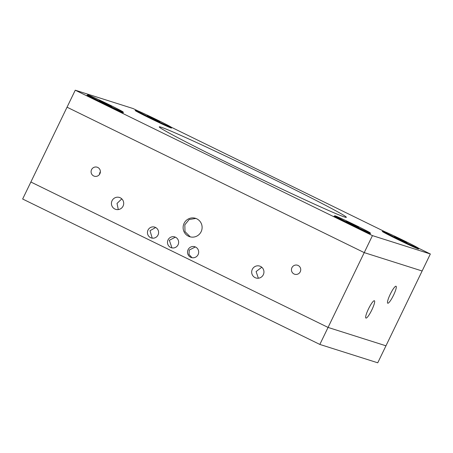 <?xml version="1.0" encoding="UTF-8"?>
<svg xmlns="http://www.w3.org/2000/svg" width="453" height="453" viewBox="0 0 453 453"><rect width="100%" height="100%" fill="white"/><g stroke="black" fill="none" stroke-linecap="round" stroke-linejoin="round"><path stroke-width="0.68" d="M137.769 110.826L133.159 108.567L75.255 90.198L30.872 182.01L328.063 327.428L319.841 344.433L22.65 199.014L30.872 182.01L328.063 327.428L385.962 345.803L422.128 270.99L364.229 252.615L422.128 270.99L430.35 253.986L418.379 248.131M319.841 344.433L377.745 362.802L385.962 345.803L328.063 327.428L364.229 252.615L67.038 107.197L364.229 252.615L372.445 235.611L430.35 253.986M106.636 103.828L99.213 100.447L107.474 104.62L111.67 106.472L106.636 103.828M104.535 103.21L103.414 102.282L102.542 102.225M87.689 94.87L87.423 95.413A19.722 0.515 25.8 0 0 87.423 95.43A19.722 0.515 25.8 0 0 103.561 103.788A19.722 0.515 25.8 0 0 122.61 112.525A19.722 0.515 25.8 0 0 122.927 112.593A19.722 0.515 25.8 0 0 122.933 112.582L123.199 112.033A19.722 0.515 25.8 0 0 107.259 103.76A19.722 0.515 25.8 0 0 88.012 94.92A19.722 0.515 25.8 0 0 87.689 94.87A19.722 0.515 25.8 0 0 103.624 103.142A19.722 0.515 25.8 0 0 122.876 111.982A19.722 0.515 25.8 0 0 123.199 112.033M109.416 105.526L108.318 105.017M103.267 102.588L103.414 102.282M154.779 119.105L147.355 115.725L155.617 119.898L159.813 121.744L154.779 119.105M152.684 118.488L151.562 117.553L150.685 117.503M135.606 110.849L135.566 110.702A19.722 0.515 25.8 0 0 135.566 110.702A19.722 0.515 25.8 0 0 151.704 119.065A19.722 0.515 25.8 0 0 170.753 127.803A19.722 0.515 25.8 0 0 171.07 127.865A19.722 0.515 25.8 0 0 171.081 127.859L171.342 127.31A19.722 0.515 25.8 0 0 155.407 119.031A19.722 0.515 25.8 0 0 136.16 110.198A19.722 0.515 25.8 0 0 135.832 110.141A19.722 0.515 25.8 0 0 151.772 118.42A19.722 0.515 25.8 0 0 171.019 127.253A19.722 0.515 25.8 0 0 171.342 127.31M157.559 120.798L156.461 120.294M151.41 117.865L151.562 117.553M401.885 240.011L394.461 236.63L402.717 240.803L406.919 242.655L401.885 240.011M399.784 239.394L398.663 238.465L397.791 238.408M382.938 231.053L382.672 231.596A19.722 0.515 25.8 0 0 382.672 231.613A19.722 0.515 25.8 0 0 398.81 239.971A19.722 0.515 25.8 0 0 417.859 248.708A19.722 0.515 25.8 0 0 418.17 248.776A19.722 0.515 25.8 0 0 418.181 248.765L418.447 248.216A19.722 0.515 25.8 0 0 402.507 239.943A19.722 0.515 25.8 0 0 383.261 231.104A19.722 0.515 25.8 0 0 382.938 231.053A19.722 0.515 25.8 0 0 398.872 239.326A19.722 0.515 25.8 0 0 418.119 248.165A19.722 0.515 25.8 0 0 418.447 248.216M404.665 241.709L403.561 241.2M398.515 238.771L398.663 238.465M353.742 224.739L346.313 221.353L354.574 225.526L358.77 227.378L353.742 224.739M351.641 224.122L350.52 223.187L349.648 223.136M334.563 216.483L334.524 216.336A19.722 0.515 25.8 0 0 334.524 216.336A19.722 0.515 25.8 0 0 350.667 224.699A19.722 0.515 25.8 0 0 369.71 233.437A19.722 0.515 25.8 0 0 370.027 233.499A19.722 0.515 25.8 0 0 370.039 233.493L370.305 232.944A19.722 0.515 25.8 0 0 354.365 224.665A19.722 0.515 25.8 0 0 335.118 215.832A19.722 0.515 25.8 0 0 334.79 215.775A19.722 0.515 25.8 0 0 350.73 224.048A19.722 0.515 25.8 0 0 369.976 232.887A19.722 0.515 25.8 0 0 370.305 232.944M356.522 226.432L355.418 225.922M350.373 223.493L350.52 223.187M188.42 236.194A9.643 9.485 -72.4 0 0 201.421 231.047A9.643 9.485 -72.4 0 0 195.532 218.323A9.643 9.485 -72.4 0 0 183.81 223.986A9.643 9.485 -72.4 0 0 188.42 236.194M190.277 236.874L184.983 231.613L184.841 224.796L189.167 219.518L195.809 218.454M188.091 249.688A5.668 5.572 -72.4 0 0 191.387 257.542A5.668 5.572 -72.4 0 0 198.108 254.592A5.668 5.572 -72.4 0 0 194.813 246.738A5.668 5.572 -72.4 0 0 188.091 249.688M192.004 257.7L189.014 254.473L189.246 250.056L195.356 246.953M148.018 230.084A5.668 5.572 -72.4 0 0 151.313 237.938A5.668 5.572 -72.4 0 0 158.04 234.982A5.668 5.572 -72.4 0 0 154.745 227.134A5.668 5.572 -72.4 0 0 148.018 230.084M152.219 238.142L150.011 230.713L155.634 227.502M168.057 239.886A5.668 5.572 -72.4 0 0 171.353 247.74A5.668 5.572 -72.4 0 0 178.074 244.79A5.668 5.572 -72.4 0 0 174.779 236.936A5.668 5.572 -72.4 0 0 168.057 239.886M171.964 247.899L169.348 240.3L175.356 237.162M396.001 286.228A9.445 1.687 116.1 0 0 390.322 294.105A9.445 1.687 116.1 0 0 387.74 303.216A9.445 1.687 116.1 0 0 387.785 303.233A9.445 1.687 116.1 0 0 393.464 295.362A9.445 1.687 116.1 0 0 396.047 286.245A9.445 1.687 116.1 0 0 396.001 286.228M114.847 209.014A6.234 6.132 -72.4 0 0 123.256 205.685A6.234 6.132 -72.4 0 0 119.445 197.463A6.234 6.132 -72.4 0 0 114.847 209.014M255.096 277.638A6.234 6.132 -72.4 0 0 263.499 274.308A6.234 6.132 -72.4 0 0 259.694 266.087A6.234 6.132 -72.4 0 0 255.096 277.638M374.359 300.73A9.643 1.721 116.1 0 0 368.561 308.765A9.643 1.721 116.1 0 0 365.928 318.074A9.643 1.721 116.1 0 0 365.967 318.091A9.643 1.721 116.1 0 0 371.771 310.05A9.643 1.721 116.1 0 0 374.405 300.747A9.643 1.721 116.1 0 0 374.359 300.73M294.025 273.98A4.723 4.643 -72.4 0 0 300.396 271.46A4.723 4.643 -72.4 0 0 297.508 265.231A4.723 4.643 -72.4 0 0 294.025 273.98M93.675 175.951A4.723 4.643 -72.4 0 0 100.039 173.425A4.723 4.643 -72.4 0 0 97.157 167.197A4.723 4.643 -72.4 0 0 91.415 169.971A4.723 4.643 -72.4 0 0 93.675 175.951M100.379 171.704A4.723 4.643 -72.4 0 0 99.535 174.371M258.363 278.221L256.098 271.568L261.766 267.23M118.301 209.58L117.016 203.431L121.795 198.856M87.474 95.311A20.204 0.527 25.8 0 0 86.993 95.221A20.204 0.527 25.8 0 0 101.698 102.893A20.204 0.527 25.8 0 0 123.352 112.803A20.204 0.527 25.8 0 0 122.984 112.48M135.617 110.589A20.204 0.527 25.8 0 0 135.136 110.498A20.204 0.527 25.8 0 0 149.847 118.171A20.204 0.527 25.8 0 0 171.5 128.074A20.204 0.527 25.8 0 0 171.126 127.757M382.723 231.494A20.204 0.527 25.8 0 0 382.236 231.404A20.204 0.527 25.8 0 0 396.947 239.076A20.204 0.527 25.8 0 0 418.6 248.986A20.204 0.527 25.8 0 0 418.232 248.663M334.574 216.223A20.204 0.527 25.8 0 0 334.093 216.132A20.204 0.527 25.8 0 0 348.804 223.805A20.204 0.527 25.8 0 0 370.458 233.708A20.204 0.527 25.8 0 0 370.09 233.386M234.909 166.415A103.907 2.718 25.8 0 0 346.352 217.315A103.907 2.718 25.8 0 0 270.696 177.769A103.907 2.718 25.8 0 0 159.252 126.868A103.907 2.718 25.8 0 0 234.909 166.415M75.255 90.198L372.445 235.611M384.874 231.732L171.279 127.219M135.566 110.691L135.832 110.141M334.524 216.324L334.79 215.775"/></g></svg>

